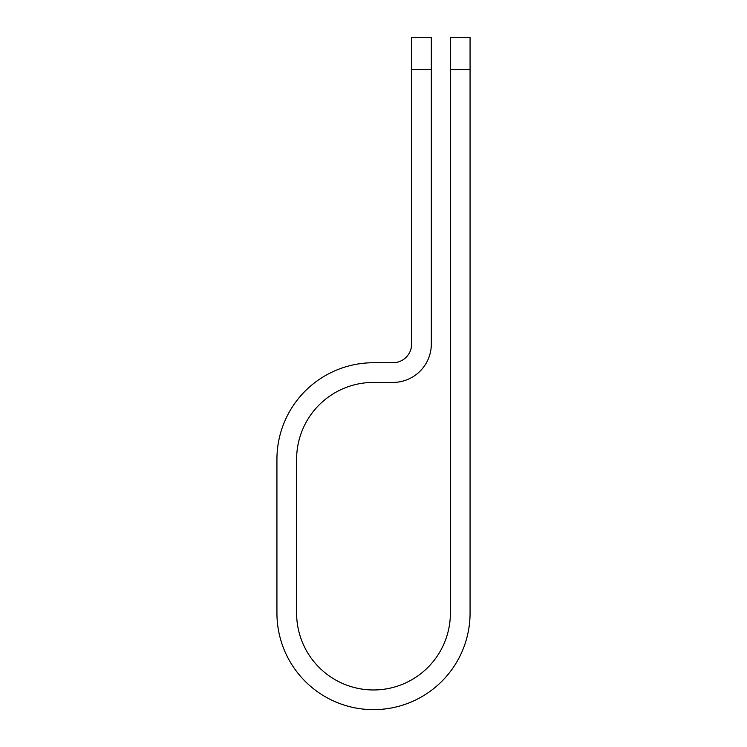 <?xml version="1.0" encoding="UTF-8"?>
<svg xmlns="http://www.w3.org/2000/svg" width="747" height="747" viewBox="0 0 747 747"><rect width="100%" height="100%" fill="white"/><g stroke="black" fill="none" stroke-linecap="round" stroke-linejoin="round"><path stroke-width="1.12" d="M450.385 69.443L450.385 37.35L470.068 37.35L470.068 69.443L450.385 69.443L450.385 613.082A76.885 76.885 0 0 1 373.5 689.967A76.885 76.885 0 0 1 296.615 613.082L296.615 459.302A76.885 76.885 0 0 1 373.5 382.417L392.941 382.417A38.386 38.386 0 0 0 431.318 344.04L431.318 69.443L411.634 69.443L411.634 37.35L431.318 37.35L431.318 69.443M411.634 69.443L411.634 344.04A18.703 18.703 0 0 1 392.941 362.734L373.5 362.734A96.568 96.568 0 0 0 276.932 459.302L276.932 613.082A96.568 96.568 0 0 0 373.5 709.65A96.568 96.568 0 0 0 470.068 613.082L470.068 69.443"/></g></svg>
